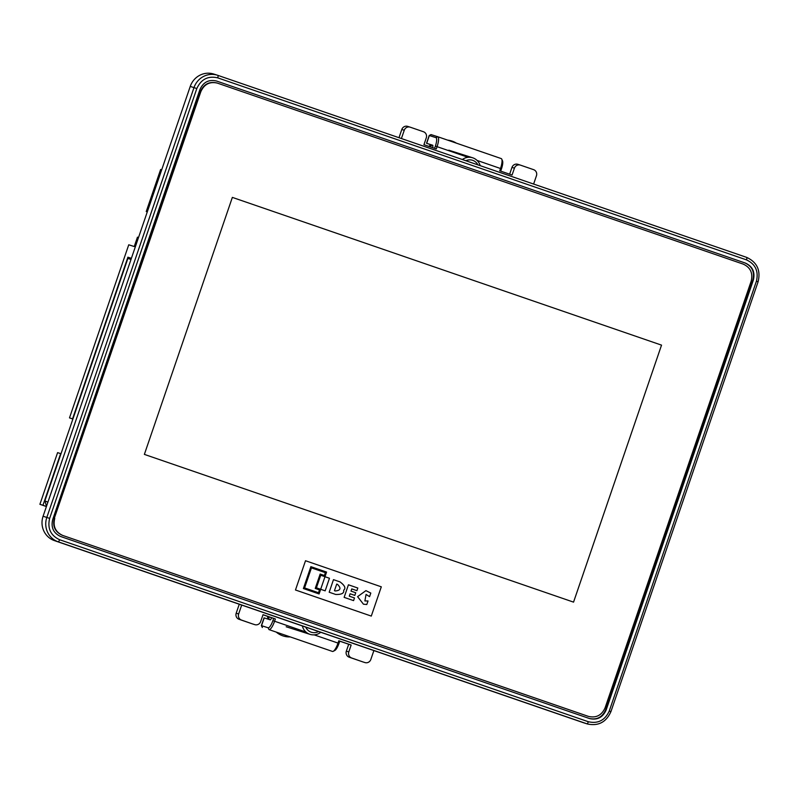 <?xml version="1.0" encoding="UTF-8"?>
<svg xmlns="http://www.w3.org/2000/svg" width="798" height="798" viewBox="0 0 798 798"><rect width="100%" height="100%" fill="white"/><g stroke="black" fill="none" stroke-linecap="round" stroke-linejoin="round"><path stroke-width="1.2" d="M46.404 506.54L39.9 504.306L57.596 452.636L60.648 453.603L42.962 505.274L39.9 504.306M72.887 419.05L69.496 417.873L128.747 244.796L134.254 246.542L137.465 237.166L138.523 237.505M131.401 258.313L127.899 257.195L72.548 418.85L69.496 417.873M42.962 505.274L46.434 506.471M146.233 211.56L147.291 211.899L146.233 211.56L160.637 169.485L161.695 169.824M131.371 258.392L127.899 257.195M46.503 506.261L44.888 500.825L127.87 258.452L131.012 259.44M190.253 86.403L196.817 88.548L49.636 518.401L46.823 517.443A19.332 18.643 107.6 0 0 58.184 541.802L586.959 723.826A19.332 18.643 107.6 0 0 587.358 723.956L583.617 722.769A19.332 18.643 -72.4 0 1 583.208 722.629L54.444 540.615A19.332 18.643 -72.4 0 1 43.082 516.256L190.253 86.403A19.332 18.643 -72.4 0 1 213.744 74.044L217.485 75.231A19.332 18.643 107.6 0 0 193.994 87.59L46.823 517.443L43.082 516.256M199.899 89.605C203.291 82.084 208.867 79.231 216.617 81.047L745.382 263.071C752.624 266.402 755.267 272.088 753.342 280.118L606.171 709.971C602.769 717.502 597.203 720.355 589.443 718.529L60.678 536.515C53.446 533.174 50.793 527.488 52.728 519.458L199.899 89.605M216.338 80.957L744.893 262.911C752.135 266.253 754.778 271.938 752.853 279.958L753.342 280.118M606.171 709.971L605.682 709.821C602.281 717.342 596.714 720.195 588.954 718.38M605.682 709.821L752.853 279.958M587.966 716.245L62.284 535.288C55.042 531.947 52.389 526.261 54.324 518.241L200.398 91.58C203.799 84.059 209.365 81.206 217.126 83.022M216.847 82.932L743.217 264.108C750.459 267.45 753.103 273.135 751.177 281.165L605.093 707.816C601.702 715.347 596.126 718.2 588.375 716.375L62.284 535.288M217.535 83.152C209.784 81.336 204.208 84.189 200.817 91.71L200.398 91.58M54.324 518.241L200.817 91.71M54.743 518.371C52.808 526.401 55.461 532.076 62.693 535.418M295.469 589.991L305.514 560.735L295.469 589.991L371.289 616.086L381.304 586.819L305.514 560.735M573.543 602.131L661.532 345.135L573.553 602.131L144.368 454.391L232.358 197.395L661.542 345.135L232.358 197.395M295.499 590.001L371.289 616.086M369.574 596.655L370.801 593.064L365.923 590.64L357.594 596.675L363.439 604.186L366.801 604.515L368.018 600.964L364.886 600.944L366.063 594.43L369.574 596.655L370.801 593.064L365.923 590.64L357.604 596.645L363.439 604.186L366.801 604.515L368.018 600.964L364.886 600.944L366.063 594.43L369.574 596.655M351.768 588.914L356.906 590.68L357.813 588.026L348.437 584.794L344.128 597.363L353.584 600.615L354.492 597.961L349.285 596.166L350.103 593.772L354.831 595.398L355.738 592.744L351.01 591.119L351.768 588.914L356.906 590.68L357.813 588.026L348.437 584.794L344.128 597.363L353.584 600.615L354.492 597.961M319.08 593.951L320.676 589.293L325.165 590.839L329.464 578.271L324.986 576.725L326.572 572.066L310.871 566.66L303.38 588.545L319.08 593.951L320.676 589.293L316.427 587.827L320.726 575.258L324.976 576.725L320.676 589.293L325.165 590.839L329.464 578.271L324.986 576.725L326.572 572.066L310.881 566.67L303.39 588.545L319.08 593.951M329.185 592.216L335.699 594.46C341.684 594.61 344.337 593.193 343.659 590.211C346.073 588.296 344.856 585.523 339.998 581.892L333.484 579.647L329.185 592.216L335.699 594.46C341.654 594.64 344.307 593.223 343.659 590.211C346.073 588.256 344.856 585.483 340.008 581.892L333.484 579.647L329.185 592.216M350.103 593.772L354.831 595.398L355.738 592.744M320.726 575.258L324.976 576.725L320.676 589.293M311.439 567.887L325.375 572.675L324.407 575.508L325.375 572.675L311.449 567.887L304.577 587.936L318.512 592.734L319.479 589.902L315.23 588.435L320.168 574.041L324.407 575.508L320.158 574.041L315.23 588.435L319.479 589.902L318.512 592.734M334.452 590.69L335.27 590.979C340.606 590.47 341.364 588.276 337.544 584.385L336.706 584.096L334.452 590.69M336.706 584.096L337.544 584.385C341.364 588.276 340.606 590.47 335.27 590.979M362.621 661.821A4.838 4.658 -72.4 0 1 362.412 661.751L349.195 657.203A4.838 4.658 -72.4 0 1 346.352 651.118L348.806 651.896L351.15 645.033L338.811 640.784L338.033 643.078A9.666 2.564 109 0 1 333.225 651.318A9.666 2.564 109 0 1 332.457 651.437L268.996 629.602A9.666 2.564 -71 0 0 274.582 621.233L272.886 620.664A8.219 2.185 109 0 1 268.148 627.777L261.375 625.622L264.038 617.851L270.203 619.807A2.414 0.638 -71 0 0 271.589 617.712L263.001 614.759M351.15 645.033L348.706 644.255L346.352 651.118M348.706 644.255L339.749 641.173M348.806 651.896A4.838 4.658 107.6 0 0 351.639 657.981L349.195 657.203M362.412 661.751L351.639 657.981M364.866 662.54A4.838 4.658 107.6 0 0 370.831 659.477L373.883 650.579M305.953 632.036L274.582 621.233L275.36 618.949L263.021 614.699L260.677 621.562A4.838 4.658 107.6 0 1 254.801 624.644L252.358 623.866A4.838 4.658 -72.4 0 1 252.258 623.837L239.041 619.288A4.838 4.658 -72.4 0 1 236.198 613.193L239.26 604.236M252.258 623.837L241.485 620.066A4.838 4.658 107.6 0 1 238.642 613.971L241.694 605.074M333.225 651.318L334.901 650.42A8.219 2.185 -71 0 0 338.98 643.417L339.768 641.123L338.811 640.784M275.36 618.949L271.589 617.712M272.886 620.664L273.674 618.37M261.375 625.622L262.283 627.467M432.536 147.65A2.414 0.638 -71 0 0 432.686 145.226L432.696 145.226M398.99 137.705L401.813 129.476A4.838 4.658 -72.4 0 1 407.788 126.413M407.688 126.383L410.132 127.161A4.838 4.658 107.6 0 1 410.232 127.191L423.449 131.74A4.838 4.658 107.6 0 1 426.292 137.835L423.938 144.687L436.277 148.937L437.065 146.652A9.666 2.564 -71 0 0 437.763 136.737A9.666 2.564 -71 0 0 437.743 136.727L431.03 134.593L429.184 135.5L435.957 137.645A8.219 2.185 109 0 1 435.379 146.084L468.037 157.316M410.132 127.161A4.838 4.658 107.6 0 0 404.257 130.254L401.414 138.543M437.783 136.737L501.204 158.573A9.666 2.564 109 0 1 501.214 158.573A9.666 2.564 109 0 1 501.762 159.161A9.666 2.564 109 0 1 500.516 168.498L499.728 170.782L512.067 175.031L514.421 168.169L511.977 167.39L509.643 174.193M514.421 168.169A4.838 4.658 107.6 0 1 520.396 165.116L533.613 169.665A4.838 4.658 107.6 0 1 536.456 175.75L533.613 184.049M511.977 167.39A4.838 4.658 -72.4 0 1 517.942 164.338M467.468 157.386L466.551 157.076M432.855 145.475L426.521 143.271L432.686 145.226M434.591 148.358L435.379 146.084M477.064 160.418L501.473 168.837L500.695 171.111M501.473 168.837A8.219 2.185 -71 0 0 502.531 160.897L501.762 159.161M477.892 164.867A9.666 9.317 107.6 0 0 465.872 160.737M462.351 159.52A12.08 11.651 -72.4 0 1 480.197 165.665M456.356 143.131A21.755 20.967 107.6 0 0 452.177 141.136A21.755 20.967 107.6 0 0 447.648 140.139M431.898 145.146A21.755 20.967 107.6 0 0 430.132 146.822M268.826 616.764A21.755 20.967 107.6 0 0 269.116 619.457M276.657 632.425A21.755 20.967 107.6 0 0 277.245 632.894A21.755 20.967 107.6 0 0 289.734 636.934M320.756 632.285A12.08 11.651 -72.4 0 1 302.342 625.951M305.754 627.128A9.666 9.317 107.6 0 0 318.552 631.527M47.88 502.231L44.888 500.825M49.636 518.401C47.311 528.386 50.633 535.498 59.581 539.717A2.414 0.638 -71 0 1 58.184 541.802L54.444 540.615M59.581 539.717L588.345 721.731A2.414 0.638 109 0 1 586.959 723.826L583.208 722.629M217.894 75.371L746.659 257.385L217.894 75.371A19.332 18.643 107.6 0 0 217.485 75.231L217.894 75.371A2.414 0.638 -71 0 0 217.884 75.371A2.414 0.638 -71 0 1 217.714 77.845L746.479 259.869C755.437 264.088 758.748 271.19 756.424 281.175L758.1 281.764C760.863 270.322 757.043 262.193 746.659 257.385L746.659 257.385A2.414 0.638 109 0 1 746.479 259.869M610.849 711.597L609.253 711.038C604.964 720.355 598.001 723.916 588.345 721.731M609.253 711.038L756.424 281.175M196.817 88.548C201.096 79.231 208.069 75.66 217.714 77.845M338.98 643.417L314.173 634.859M332.457 651.437L268.996 629.602L268.148 627.777M238.642 613.971L236.198 613.193M241.485 620.066L239.041 619.288M264.208 617.901L261.545 625.672L262.392 627.497M401.813 129.476L404.257 130.254M431.139 134.633L429.354 135.54L426.691 143.321M435.957 137.645L437.743 136.727M430.81 144.767A21.137 20.379 107.6 0 0 429.005 146.433M267.649 616.355A21.137 20.379 107.6 0 0 267.978 619.098M587.358 723.956C598.36 726.3 606.211 722.19 610.929 711.626L758.1 281.764M362.521 661.791L364.965 662.569M437.763 136.737L501.214 158.573M429.184 135.5L426.521 143.271M520.286 165.076L517.842 164.298M472.645 157.785L448.795 150.194M428.915 146.403L430.73 144.737M276.607 632.415L277.245 632.894M267.539 616.315L267.889 619.068M310.033 634.36L286.183 626.769"/></g></svg>
